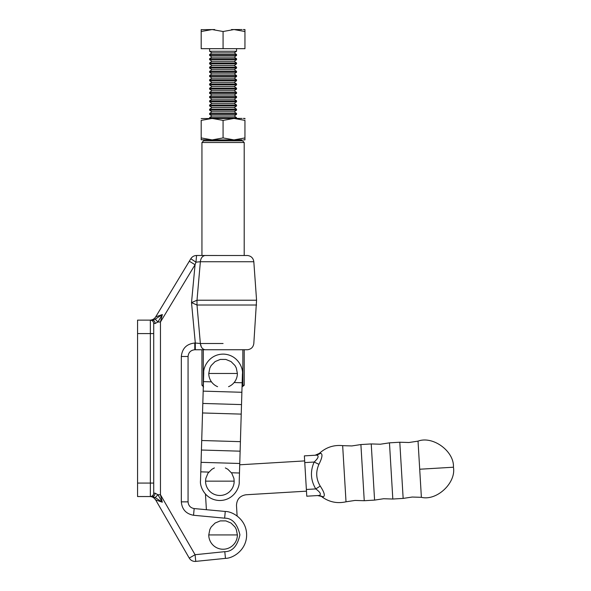 <?xml version="1.0" encoding="UTF-8"?>
<svg xmlns="http://www.w3.org/2000/svg" width="591" height="591" viewBox="0 0 591 591"><rect width="100%" height="100%" fill="white"/><g stroke="black" fill="none" stroke-linecap="round" stroke-linejoin="round"><path stroke-width="0.89" d="M208.793 472.091L200.777 471.847L200.519 480.579C199.566 486.216 204.974 499.816 219.291 500.503C233.622 500.666 239.828 487.412 239.215 481.731L242.421 374.044C243.374 368.407 237.966 354.807 223.649 354.112C209.317 353.95 203.112 367.203 203.725 372.891L200.519 480.579M203.289 349.754L203.289 385.251L201.945 385.251L203.629 386.935M244.201 349.739L244.201 385.251L242.044 386.935M223.073 261.739L253.82 261.739L200.364 261.739L195.946 262.16L200.364 261.739L197.002 300.221L197.002 305.022L191.514 302.622L195.067 264.716L195.946 262.16L196.574 255.489L201.945 255.489L201.945 142.505L203.629 140.821L242.517 140.821L244.201 142.505L244.201 255.504M244.201 385.251L242.857 385.251L242.857 349.739M201.945 385.251L201.945 349.754L200.785 349.754M201.945 142.505L244.201 142.505M196.818 343.164L195.303 343.024L195.303 349.754L203.112 349.754L194.794 349.754C190.73 350.182 188.492 352.428 188.064 356.491L188.064 501.855C188.403 505.637 190.435 507.868 194.166 508.563L225.26 511.459C232.426 511.355 246.491 519.267 246.639 534.818C246.632 550.369 232.647 558.414 225.474 558.369L195.082 561.45C192.54 561.361 190.597 560.238 189.246 558.081L155.662 499.912C154.17 497.674 152.227 496.551 149.833 496.543C151.761 496.255 153.704 497.378 155.662 499.912L162.303 502.21L157.93 494.741L155.071 493.175C154.901 495.206 154 496.329 152.382 496.543L137.563 496.543L137.563 483.076L150.35 483.076L150.35 333.597L137.563 333.597L137.563 483.076M137.563 333.597L137.563 320.13L150.35 320.13C152.382 320.344 153.505 321.467 153.719 323.491L155.115 323.491C154.938 321.46 154.052 320.344 152.441 320.13L155.234 319.133L162.355 314.545L155.234 319.133L157.915 322.006L162.355 314.545L155.684 316.879L190.812 258.74L189.305 261.229L195.067 264.716L195.946 262.16L190.812 258.74C192.164 256.657 194.084 255.571 196.574 255.489L247.585 255.504C251.205 256.043 253.28 258.119 253.82 261.739L256.568 300.221L253.82 343.504C253.28 347.124 251.205 349.2 247.585 349.739L204.966 349.739C202.336 349.141 200.8 347.065 200.364 343.504L201.332 346.969M161.55 499.166L162.303 502.21L155.226 497.585L152.382 496.543L155.226 497.585L157.93 494.741L160.457 494.741L162.303 502.21M195.067 264.716L160.457 322.006L157.915 322.006L155.115 323.491M153.719 483.076L150.35 483.076L150.35 496.543C152.382 496.329 153.505 495.206 153.719 493.175L153.719 323.491M153.719 493.175L155.071 493.175L157.93 494.741M162.355 314.545L160.457 322.006L162.355 314.545L155.684 316.879C154.325 318.963 152.404 320.041 149.922 320.13L152.441 320.13M199.167 343.386L198.059 343.282M223.073 305.022L256.568 305.022L197.002 305.022L200.364 343.504L195.303 343.024L191.514 302.622L197.002 300.221L256.568 300.221L223.073 300.221M204.966 349.739L203.112 349.754M200.364 261.739C200.785 258.156 202.321 256.073 204.966 255.504M203.119 255.489L198.546 255.489M239.724 464.792L304.668 460.914M306.47 491.165L245.967 494.77C239.931 495.775 236.769 499.336 236.489 505.46L237.117 516.002M205.461 494.091L206.392 509.701M304.764 462.598L306.773 496.204L317.552 495.561L323.292 496.824C325.294 495.783 324.274 492.2 320.226 486.083C316.052 479.05 315.616 471.803 318.933 464.327C322.258 457.707 322.841 454.036 320.699 453.297L316.746 455.136L304.365 455.875L304.764 462.598L314.168 462.036C318.313 458.165 319.177 455.868 316.746 455.136M319.088 495.472L306.773 496.204M323.292 496.824L319.155 495.465C321.489 494.46 320.359 492.273 315.771 488.92L320.226 486.083M315.313 455.225L304.365 455.875M306.367 489.481L315.771 488.92C310.607 480.232 310.076 471.271 314.168 462.036L318.933 464.327M320.699 453.297L319.399 453.378L320.699 453.297M322.169 496.891L321.999 496.898C329.276 502.106 337.276 503.746 346.016 501.803L355.065 500.429L364.248 500.717L374.583 500.104L383.633 498.738L392.816 499.026L403.151 498.412L412.215 497.038L421.383 497.327C436.815 501.124 456.267 482.862 453.437 467.215C454.383 451.347 432.908 435.53 418.029 441.137L408.957 442.511L399.797 442.223L389.462 442.844L380.382 444.218L371.229 443.937L360.902 444.558L351.815 445.939L342.662 445.651L346.016 501.803M315.143 455.233L319.399 453.378C326.003 447.335 333.76 444.757 342.662 445.651M242.029 29.55L231.45 29.55M244.955 29.683L244.955 30.075L244.955 29.55L243.293 29.55M214.703 29.55L201.191 29.683M223.073 48.676L244.955 48.676L244.955 31.508C244.955 28.937 244.955 28.937 244.955 31.515L234.014 29.55L223.073 31.508L212.132 29.55L201.191 31.508C201.191 28.937 201.191 28.937 201.191 31.515L201.191 48.676L223.073 48.676L223.073 31.508M236.54 48.676L236.54 51.254L234.213 52.88L211.933 52.88L209.606 51.254L209.606 48.676M209.606 51.254L236.54 51.254M223.073 54.512L236.54 54.512L236.54 55.465L234.213 57.091L211.933 57.091L209.606 55.465L209.606 54.512L223.073 54.512M209.606 55.465L236.54 55.465M223.073 58.716L236.54 58.716L236.54 59.669L234.213 61.301L211.933 61.301L209.606 59.669L209.606 58.716L223.073 58.716M209.606 59.669L236.54 59.669M223.073 62.927L236.54 62.927L236.54 63.88L234.213 65.505L211.933 65.505L209.606 63.88L209.606 62.927L223.073 62.927M209.606 63.88L236.54 63.88M223.073 67.138L236.54 67.138L236.54 68.091L234.213 69.716L211.933 69.716L209.606 68.091L209.606 67.138L223.073 67.138M209.606 68.091L236.54 68.091M223.073 71.341L236.54 71.341L236.54 72.294L234.213 73.927L211.933 73.927L209.606 72.294L209.606 71.341L223.073 71.341M209.606 72.294L236.54 72.294M223.073 75.552L236.54 75.552L236.54 76.505L234.213 78.13L211.933 78.13L209.606 76.505L209.606 75.552L223.073 75.552M209.606 76.505L236.54 76.505M223.073 79.763L236.54 79.763L236.54 80.716L234.213 82.341L211.933 82.341L209.606 80.716L209.606 79.763L223.073 79.763M209.606 80.716L236.54 80.716M223.073 83.966L236.54 83.966L236.54 84.919L234.213 86.552L211.933 86.552L209.606 84.919L209.606 83.966L223.073 83.966M209.606 84.919L236.54 84.919M223.073 88.177L236.54 88.177L236.54 89.13L234.213 90.755L211.933 90.755L209.606 89.13L209.606 88.177L223.073 88.177M209.606 89.13L236.54 89.13M223.073 92.388L236.54 92.388L236.54 93.341L234.213 94.966L211.933 94.966L209.606 93.341L209.606 92.388L223.073 92.388M209.606 93.341L236.54 93.341M223.073 96.592L236.54 96.592L236.54 97.545L234.213 99.177L211.933 99.177L209.606 97.545L209.606 96.592L223.073 96.592M209.606 97.545L236.54 97.545M223.073 100.802L236.54 100.802L236.54 101.755L234.213 103.381L211.933 103.381L209.606 101.755L209.606 100.802L223.073 100.802M209.606 101.755L236.54 101.755M223.073 105.013L236.54 105.013L236.54 105.966L234.213 107.592L211.933 107.592L209.606 105.966L209.606 105.013L223.073 105.013M209.606 105.966L236.54 105.966M223.073 109.217L236.54 109.217L236.54 110.17L234.213 111.802L211.933 111.802L209.606 110.17L209.606 109.217L223.073 109.217M209.606 110.17L236.54 110.17M223.073 113.428L236.54 113.428L236.54 114.381L234.213 116.006L211.933 116.006L209.606 114.381L209.606 113.428L223.073 113.428M209.606 114.381L236.54 114.381M209.606 118.429L209.606 117.639L236.54 117.639L236.54 118.429M242.029 139.89L234.014 139.89L244.955 137.932C244.955 140.503 244.955 140.503 244.955 137.925L244.955 120.387L234.014 118.429L201.191 118.569M244.955 120.401C244.955 117.816 244.955 117.816 244.955 120.401M244.955 118.569L244.955 118.954L244.955 118.429L243.293 118.429M242.029 118.429L234.014 118.429L223.073 120.387L212.132 118.429L201.191 120.387L201.191 137.932C201.191 140.503 201.191 140.503 201.191 137.925L212.132 139.89L201.191 139.757M201.191 120.401C201.191 117.816 201.191 117.816 201.191 120.401M223.073 137.932L234.014 139.89L212.132 139.89L223.073 137.932L223.073 120.387M244.955 139.749L244.955 139.365L244.955 139.89L243.293 139.89M202.853 139.89L204.124 139.89M237.109 537.714A14.31 14.31 0 0 0 237.383 534.929L208.763 534.929A14.31 14.31 0 0 0 237.109 537.714M208.763 534.929L209.857 529.447L211.179 526.973L215.124 523.028L220.28 520.893L225.865 520.893L231.022 523.028L234.974 526.973L236.297 529.447L237.383 534.929M233.903 483.948A14.31 14.31 0 0 0 234.176 481.155L205.557 481.155A14.31 14.31 0 0 0 233.903 483.948M225.341 467.932L227.816 469.254L231.761 473.206L233.903 478.363L234.176 481.155M205.557 481.155L205.831 478.363L207.966 473.206L211.918 469.254L214.393 467.932M228.547 386.684A14.31 14.31 0 0 0 237.383 373.468L208.763 373.468A14.31 14.31 0 0 0 217.599 386.684M208.763 373.468L209.857 367.986L211.179 365.519L215.124 361.566L220.28 359.431L225.865 359.431L231.022 361.566L234.974 365.519L236.297 367.986L237.383 373.468M153.719 333.597L150.35 333.597L150.35 320.13M195.761 561.413L195.082 554.72L189.246 558.081M225.474 558.369L224.787 551.669L195.082 554.72L160.457 494.741L160.457 322.006M225.26 511.459L224.639 518.167C232.233 518.137 237.323 523.692 239.909 534.848C237.427 546.025 232.389 551.632 224.787 551.669M194.166 508.563L193.545 515.263L224.639 518.167M188.064 501.855L181.326 501.855C182.006 509.412 186.084 513.882 193.545 515.263M188.064 356.491L181.326 356.491L181.326 501.855M223.073 343.504L200.364 343.504M181.326 356.491C182.183 348.365 186.675 343.881 194.794 343.024L195.303 343.024M194.794 349.754L194.794 343.024M360.902 444.558L364.248 500.717M371.229 443.937L374.583 500.104M389.462 442.844L392.816 499.026M399.797 442.223L403.151 498.412M453.437 467.215L419.706 469.232L418.029 441.137M419.706 469.232L421.383 497.327M202.816 403.439L241.512 404.591M241.231 414.114L202.528 412.961M201.058 462.332L239.761 463.484M239.473 473.007L231.458 472.763M201.708 440.509L240.411 441.662M240.123 451.177L201.428 450.024M241.882 392.284L203.178 391.131M203.467 381.616L211.482 381.852M234.147 382.532L242.162 382.769M236.54 54.512L234.213 52.88M209.606 54.512L211.933 52.88M236.54 58.716L234.213 57.091M209.606 58.716L211.933 57.091M236.54 62.927L234.213 61.301M209.606 62.927L211.933 61.301M236.54 67.138L234.213 65.505M209.606 67.138L211.933 65.505M236.54 71.341L234.213 69.716M209.606 71.341L211.933 69.716M236.54 75.552L234.213 73.927M209.606 75.552L211.933 73.927M236.54 79.763L234.213 78.13M209.606 79.763L211.933 78.13M236.54 83.966L234.213 82.341M209.606 83.966L211.933 82.341M236.54 88.177L234.213 86.552M209.606 88.177L211.933 86.552M236.54 92.388L234.213 90.755M209.606 92.388L211.933 90.755M236.54 96.592L234.213 94.966M209.606 96.592L211.933 94.966M236.54 100.802L234.213 99.177M209.606 100.802L211.933 99.177M236.54 105.013L234.213 103.381M209.606 105.013L211.933 103.381M236.54 109.217L234.213 107.592M209.606 109.217L211.933 107.592M236.54 113.428L234.213 111.802M209.606 113.428L211.933 111.802M236.54 117.639L234.213 116.006M209.606 117.639L211.933 116.006M236.171 139.89L234.841 140.821M209.975 139.89L211.312 140.821"/></g></svg>
